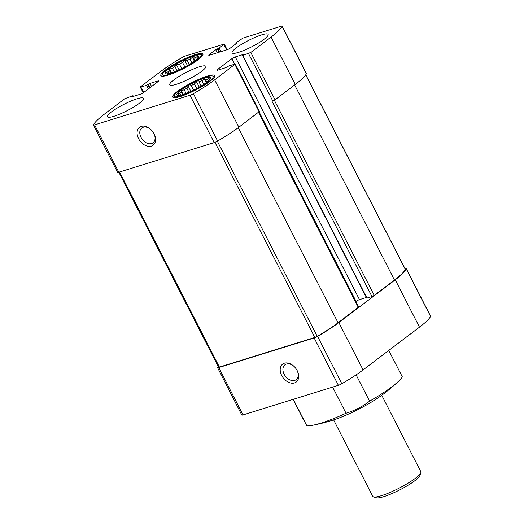 <?xml version="1.0" encoding="UTF-8"?>
<svg xmlns="http://www.w3.org/2000/svg" width="524" height="524" viewBox="0 0 524 524"><rect width="100%" height="100%" fill="white"/><g stroke="black" fill="none" stroke-linecap="round" stroke-linejoin="round"><path stroke-width="0.79" d="M180.806 95.099L179.922 93.364A16.886 2.961 -27.1 0 1 181.245 92.08L181.356 90.606L184.238 89.814L186.079 93.416M182.548 94.628L181.245 92.08M188.935 92.257L186.826 88.137A16.886 2.961 -27.1 0 0 184.238 89.814M196.716 88.523L194.391 83.984A16.886 2.961 -27.1 0 0 191.234 85.608L193.553 90.141M203.777 84.377L201.917 80.742A16.886 2.961 -27.1 0 0 199.028 81.875L201.151 86.021M208.29 81.056L207.38 79.281A16.886 2.961 -27.1 0 0 205.539 79.622L206.862 82.209M209.358 80.054L209.325 79.989A16.886 2.961 -27.1 0 0 209.266 79.687A16.886 2.961 -27.1 0 0 209.024 79.438L209.345 80.067M179.411 95.296L179.143 94.765A16.886 2.961 -27.1 0 0 179.201 95.067A16.886 2.961 -27.1 0 0 179.437 95.316L179.463 95.355M180.675 90.397A18.91 3.314 -27.1 0 0 178.16 95.46A18.91 3.314 -27.1 0 0 195.216 89.303A18.91 3.314 -27.1 0 0 210.189 79.065A18.91 3.314 -27.1 0 0 201.17 79.347A18.91 3.314 -27.1 0 0 180.675 90.397M179.143 94.765L177.852 94.012L179.922 93.364M178.651 95.46L179.437 95.316M209.325 79.989L209.928 79.412M207.38 79.281L209.135 77.965L209.024 79.438M201.917 80.742L204.255 78.862L205.539 79.622M194.391 83.984L196.598 81.862L199.028 81.875M186.826 88.137L188.214 86.159L191.234 85.608M168.964 73.563L168.08 71.827A16.886 2.961 -27.1 0 1 169.396 70.544L169.507 69.07L172.389 68.277L174.237 71.88M170.7 73.091L169.396 70.544M177.092 70.72L174.983 66.6A16.886 2.961 -27.1 0 0 172.389 68.277M184.867 66.987L182.548 62.448A16.886 2.961 -27.1 0 0 179.385 64.072L181.704 68.605M191.928 62.841L190.074 59.205A16.886 2.961 -27.1 0 0 187.186 60.339L189.308 64.485M196.441 59.52L195.537 57.745A16.886 2.961 -27.1 0 0 193.697 58.085L195.02 60.673M197.515 58.518L197.476 58.452A16.886 2.961 -27.1 0 0 197.417 58.151A16.886 2.961 -27.1 0 0 197.175 57.902L197.496 58.531M167.562 73.76L167.294 73.229A16.886 2.961 -27.1 0 0 167.353 73.53A16.886 2.961 -27.1 0 0 167.595 73.779L167.621 73.819M168.833 68.86A18.91 3.314 -27.1 0 0 166.311 73.923A18.91 3.314 -27.1 0 0 183.374 67.766A18.91 3.314 -27.1 0 0 198.341 57.529A18.91 3.314 -27.1 0 0 189.328 57.81A18.91 3.314 -27.1 0 0 168.833 68.86M167.294 73.229L166.01 72.476L168.08 71.827M166.802 73.923L167.595 73.779M197.476 58.452L198.085 57.876M195.537 57.745L197.286 56.428L197.175 57.902M190.074 59.205L192.406 57.326L193.697 58.085M182.548 62.448L184.749 60.325L187.186 60.339M174.983 66.6L176.372 64.622L179.385 64.072M356.124 374.856L369.584 401.161A56.284 9.871 -27.1 0 0 398.541 381.256A56.284 9.871 -27.1 0 0 402.353 376.926L388.795 350.425M405.19 268.995A3.825 0.668 152.9 0 1 406.408 268.904L430.636 316.26A3.825 0.668 152.9 0 1 430.597 316.489A58.537 10.264 152.9 0 1 419.482 327.173L363.08 369.911A58.537 10.264 152.9 0 1 341.818 383.745A3.825 0.668 152.9 0 1 338.393 385.31L243.018 414.936A3.825 0.668 152.9 0 1 241.793 415.028L217.558 367.671A3.825 0.668 152.9 0 1 217.604 367.448A58.537 10.264 152.9 0 1 218.226 366.505M293.283 399.321L306.881 425.894A56.284 9.871 -27.1 0 0 312.422 425.324A56.284 9.871 -27.1 0 0 346.023 413.246C354.578 410.678 362.425 406.65 369.584 401.161M312.422 425.324A171.112 171.112 0 0 0 334.849 419.495A39.28 6.891 -27.1 0 0 380.693 396.039A171.112 171.112 0 0 0 398.541 381.256M332.648 387.098L346.023 413.246M304.005 420.661L293.113 399.38M149.969 83.434L146.622 85.274L140.884 87.056L140.301 87.102L140.668 86.663L160.92 71.316A58.537 10.264 152.9 0 1 182.182 57.483A3.825 0.668 152.9 0 1 185.607 55.917L224.252 44.049L219.15 48.077L215.692 49.721L209.286 54.581A2.699 0.472 152.9 0 0 208.742 55.23A2.699 0.472 152.9 0 0 209.607 55.164L226.984 49.767A2.699 0.472 152.9 0 0 230.383 48.025L236.789 43.171L237.064 42.844L235.898 42.87L242.913 38.114L280.982 26.292A3.825 0.668 152.9 0 1 282.207 26.2A3.825 0.668 152.9 0 1 282.161 26.423A58.537 10.264 152.9 0 1 271.052 37.112L250.799 52.459L242.789 55.406L243.47 54.489L243.038 54.522L235.283 56.933A2.699 0.472 152.9 0 0 231.883 58.675L217.526 69.554A2.699 0.472 152.9 0 0 216.982 70.209A2.699 0.472 152.9 0 0 217.846 70.144L225.602 67.734L228.949 65.893L235.263 64.066L214.65 79.845A58.537 10.264 152.9 0 1 193.389 93.685A3.825 0.668 152.9 0 1 189.963 95.25L94.589 124.876A3.825 0.668 152.9 0 1 93.364 124.967A3.825 0.668 152.9 0 1 93.403 124.738A58.537 10.264 152.9 0 1 104.518 114.055L124.771 98.709L132.775 95.761L132.526 96.645L140.288 94.235A2.699 0.472 152.9 0 0 143.687 92.486L158.045 81.613A2.699 0.472 152.9 0 0 158.589 80.958A2.699 0.472 152.9 0 0 157.724 81.023L149.969 83.434L151.554 86.532M250.799 52.459L275.034 99.815L295.287 84.469A58.537 10.264 152.9 0 0 306.396 73.786A3.825 0.668 152.9 0 0 306.442 73.556L282.207 26.2M209.993 81.292A23.639 4.146 152.9 0 1 187.448 93.862A23.639 4.146 152.9 0 1 172.665 97.123A23.639 4.146 152.9 0 1 177.42 91.412A23.639 4.146 152.9 0 1 199.965 78.842A23.639 4.146 152.9 0 1 214.748 75.58A23.639 4.146 152.9 0 1 209.993 81.292M264.07 39.28A20.266 3.557 152.9 0 1 244.747 50.055A20.266 3.557 152.9 0 1 232.073 52.845A20.266 3.557 152.9 0 1 236.154 47.953A20.266 3.557 152.9 0 1 255.476 37.178A20.266 3.557 152.9 0 1 268.15 34.388A20.266 3.557 152.9 0 1 264.07 39.28M198.151 59.756A23.639 4.146 152.9 0 1 175.606 72.325A23.639 4.146 152.9 0 1 160.816 75.587A23.639 4.146 152.9 0 1 165.577 69.875A23.639 4.146 152.9 0 1 188.116 57.306A23.639 4.146 152.9 0 1 202.906 54.044A23.639 4.146 152.9 0 1 198.151 59.756M139.417 103.215A20.266 3.557 152.9 0 1 120.094 113.99A20.266 3.557 152.9 0 1 107.42 116.78A20.266 3.557 152.9 0 1 111.494 111.887A20.266 3.557 152.9 0 1 130.817 101.112A20.266 3.557 152.9 0 1 143.497 98.322A20.266 3.557 152.9 0 1 139.417 103.215M201.747 71.244A20.266 3.557 152.9 0 1 182.424 82.019A20.266 3.557 152.9 0 1 169.743 84.816A20.266 3.557 152.9 0 1 173.824 79.917A20.266 3.557 152.9 0 1 193.146 69.148A20.266 3.557 152.9 0 1 205.821 66.352A20.266 3.557 152.9 0 1 201.747 71.244M132.533 96.639L132.1 96.671L132.369 96.35M235.263 64.066L259.498 111.422L238.879 127.208A58.537 10.264 152.9 0 1 217.624 141.041A3.825 0.668 152.9 0 1 214.198 142.607L118.824 172.232A3.825 0.668 152.9 0 1 117.592 172.324L93.364 124.967M275.034 99.815L271.989 101.217L371.955 296.564L366.702 298.13L242.501 55.426M305.774 74.722L405.406 269.415A2.699 0.472 152.9 0 1 405.373 269.578A57.411 10.067 152.9 0 1 394.474 280.058L374.221 295.405L371.955 296.564M141.277 126.382A11.259 7.88 52.9 0 1 151.108 129.782A11.259 7.88 52.9 0 1 153.84 133.391A11.259 7.88 52.9 0 1 151.606 146.032A11.259 7.88 52.9 0 1 138.65 138.808A11.259 7.88 52.9 0 1 141.277 126.382M258.908 112.031L358.685 307.012L338.072 322.791A57.411 10.067 152.9 0 1 317.216 336.362A2.699 0.472 152.9 0 1 314.8 337.469L219.425 367.095A2.699 0.472 152.9 0 1 218.56 367.16L94.589 124.876M217.558 367.671A3.825 0.668 152.9 0 0 218.79 367.579L314.158 337.954A3.825 0.668 152.9 0 0 317.583 336.388A58.537 10.264 152.9 0 0 338.845 322.555L395.253 279.816L419.482 327.173M406.408 268.904A3.825 0.668 152.9 0 1 406.362 269.133A58.537 10.264 152.9 0 1 395.253 279.816M366.374 297.494L359.477 299.636A2.699 0.472 152.9 0 0 356.078 301.385L355.881 301.529M284.401 363.204A11.259 7.88 52.9 0 1 294.233 366.61A11.259 7.88 52.9 0 1 296.964 370.213A11.259 7.88 52.9 0 1 294.73 382.861A11.259 7.88 52.9 0 1 281.768 375.629A11.259 7.88 52.9 0 1 284.401 363.204M166.815 69.489A21.838 3.832 -27.1 0 0 162.42 73.995A21.838 3.832 -27.1 0 0 183.61 68.225A21.838 3.832 -27.1 0 0 200.679 54.417A21.838 3.832 -27.1 0 0 185.948 58.616A21.838 3.832 -27.1 0 0 166.815 69.489M178.658 91.025A21.838 3.832 -27.1 0 0 174.263 95.532A21.838 3.832 -27.1 0 0 195.452 89.761A21.838 3.832 -27.1 0 0 212.528 75.954A21.838 3.832 -27.1 0 0 197.797 80.152A21.838 3.832 -27.1 0 0 178.658 91.025M194.371 61.157L192.406 57.326M187.435 65.572L184.749 60.325M179.051 69.856L176.372 64.622M171.446 72.862L169.507 69.07M206.214 82.694L204.255 78.862M199.284 87.108L196.598 81.862M190.893 91.392L188.214 86.159M183.295 94.399L181.356 90.606M296.866 370.036A9.308 6.511 52.9 0 1 296.178 379.651A9.308 6.511 52.9 0 1 285.364 376.166A9.308 6.511 52.9 0 1 284.938 364.815A9.308 6.511 52.9 0 1 286.386 364.075A9.308 6.511 52.9 0 1 294.377 366.754M153.742 133.207A9.308 6.511 52.9 0 1 153.054 142.823A9.308 6.511 52.9 0 1 142.246 139.338A9.308 6.511 52.9 0 1 141.814 127.987A9.308 6.511 52.9 0 1 143.262 127.247A9.308 6.511 52.9 0 1 151.259 129.932M333.631 419.894L372.747 496.346A27.019 4.736 -27.1 0 0 373.52 496.896L376.468 497.8A24.766 4.343 -27.1 0 0 399.786 489.875A24.766 4.343 -27.1 0 0 419.855 475.596L420.851 472.674A27.019 4.736 -27.1 0 0 420.851 471.731L381.734 395.279M373.52 496.896A27.019 4.736 -27.1 0 0 398.961 488.257A27.019 4.736 -27.1 0 0 420.851 472.674M271.052 37.112L295.287 84.469M274.36 100.254L374.221 295.405M294.639 84.96L394.474 280.058M282.161 26.423L306.396 73.786M234.903 64.504L259.138 111.861M214.65 79.845L238.879 127.208M193.389 93.685L217.624 141.041M189.963 95.25L214.198 142.607M119.59 171.99L219.425 367.095M214.951 142.345L314.8 337.469M217.349 141.198L317.216 336.362M238.23 127.692L338.072 322.791M258.489 112.352L358.324 307.444M305.708 74.814L405.373 269.578M218.79 367.579L243.018 414.936M314.158 337.954L338.393 385.31M317.583 336.388L341.818 383.745M338.845 322.555L363.08 369.911M406.362 269.133L430.597 316.489M132.886 95.958L133.135 96.455M157.724 81.023L158.032 81.626M148.266 84.305L150.008 87.705M147.755 84.692L149.491 88.091M146.622 85.274L148.462 88.87M140.884 87.056L143.668 92.506M223.892 44.481L226.65 49.872M219.15 48.077L220.971 51.634M218.017 48.66L219.733 52.02M217.394 48.85L219.117 52.21M215.692 49.721L217.263 52.786M209.286 54.581L209.587 55.171M236.01 43.066L236.265 43.571M217.526 69.554L217.827 70.15M231.883 58.675L234.667 64.118M259.105 111.881L356.078 301.385M235.283 56.933L359.477 299.636M242.789 55.406L366.99 298.11M248.533 53.618L272.768 100.975M133.063 95.741L133.391 96.377M235.721 43.092L236.049 43.734M140.301 87.102L143.229 92.813M224.252 44.049L227.154 49.715M162.42 73.995L161.7 76.124M200.679 54.417L202.827 55.072M174.263 95.532L173.542 97.66M212.528 75.954L214.67 76.609"/></g></svg>
